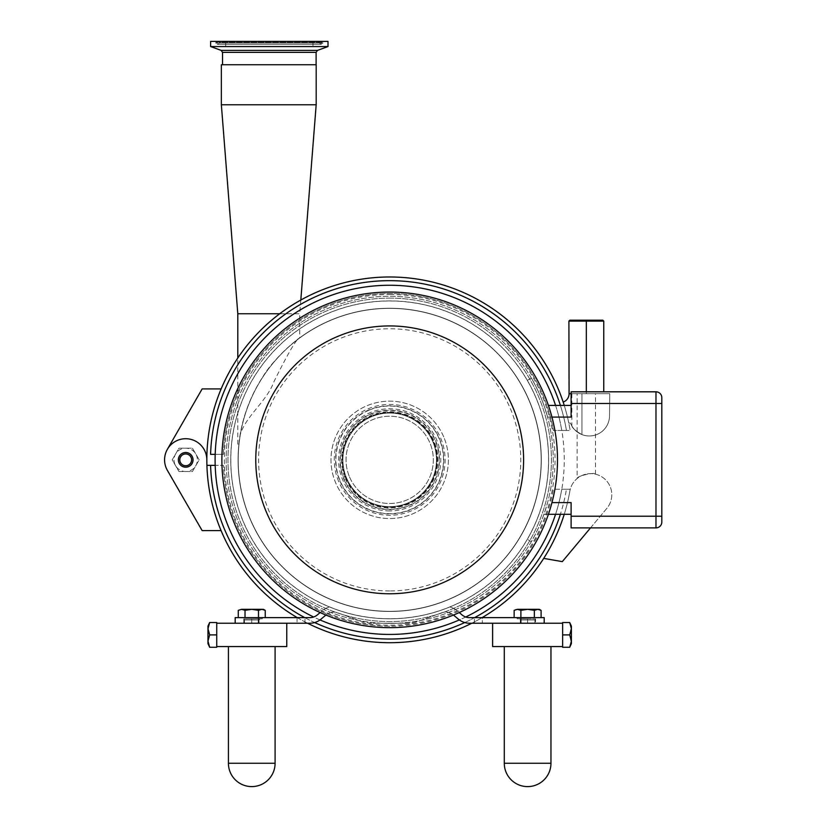 <?xml version="1.0" encoding="UTF-8"?>
<svg xmlns="http://www.w3.org/2000/svg" width="828" height="828" viewBox="0 0 828 828"><rect width="100%" height="100%" fill="white"/><g stroke="black" fill="none" stroke-linecap="round" stroke-linejoin="round"><path stroke-width="0.62" stroke-dasharray="4.14 3.1" d="M661.831 472.757L661.82 443.963M661.831 470.708C661.831 467.903 661.831 467.903 661.831 470.708C661.831 467.903 661.831 467.903 661.831 470.708C661.831 473.512 661.831 473.512 661.831 470.708C661.831 473.512 661.831 473.512 661.831 470.708C661.82 473.512 661.82 473.512 661.82 470.708C661.82 473.512 661.82 473.512 661.82 470.708C661.82 467.903 661.82 467.903 661.82 470.708C661.82 467.903 661.82 467.903 661.82 470.708M661.831 472.498L661.831 461.165L661.82 472.498M661.82 449.821L661.82 461.165L661.82 449.821M661.831 455.338L661.831 455.907L661.82 455.338M661.82 461.092L661.82 455.907L661.82 461.092M661.831 460.327L661.831 452.223L661.82 460.327M661.831 471.432L661.831 463.328L661.82 471.432M325.88 615.059L320.964 619.189A17.274 17.274 0 0 1 309.858 623.225L243.815 623.225L251.753 623.225L251.753 618.92L243.815 618.92L260.209 618.795L243.815 618.92L260.209 618.795L251.753 618.92L251.753 623.225L243.815 623.225L304.963 623.225L216.739 623.225L216.739 622.521L216.739 634.9L209.66 634.9L207.973 641.079L207.973 628.711L209.66 622.521L207.973 628.711L207.973 626.144L209.66 634.9L207.973 628.711L207.973 641.079L209.66 634.9L207.973 628.711L209.66 622.521L216.739 622.521L216.739 647.268L216.739 634.9L216.739 646.564L216.739 634.9L209.66 634.9L207.973 641.079L209.66 647.268L207.973 641.079L207.973 643.646L207.973 641.079L207.973 643.646L209.66 647.268L207.973 641.079L207.973 626.144L209.66 622.521M258.636 618.795L262.259 618.795L258.636 618.795L258.636 617.626L258.636 618.795L254.682 618.795L262.259 618.795L258.636 618.795L258.636 617.626L265.229 617.626L258.491 617.626L258.491 610.35L261.855 609.315L265.229 610.35L261.855 609.315L251.753 609.315L258.491 610.35L251.753 609.315L240.079 609.315L245.016 610.35L251.753 609.315L261.855 609.315L258.491 610.35L261.855 609.315L265.229 610.35L265.229 617.626L258.636 617.626L258.636 618.795M244.457 623.225L259.05 623.225L244.457 623.225L244.457 619.955L259.05 619.955L244.457 619.955L259.05 619.955L244.457 619.955L244.457 623.225L259.05 623.225L244.457 623.225M265.229 610.35L263.418 609.315L251.753 609.315L245.016 610.35L241.652 609.315L251.753 609.315L258.491 610.35L258.491 617.626L265.229 617.626M238.278 610.35L241.652 609.315L238.278 610.35L241.652 609.315L238.278 610.35L238.278 617.626L258.491 617.626L245.016 617.626L245.016 610.35L251.753 609.315L241.652 609.315L245.016 610.35L245.016 617.626L238.278 617.626L260.644 617.626L258.491 617.626L258.491 610.35M297.035 617.626L258.636 617.626L304.963 617.626L297.035 617.626L304.963 617.626L297.035 617.626L297.035 623.225L297.035 617.626M527.622 618.92L519.166 618.795L535.561 618.92L519.166 618.795L527.622 618.92L527.622 623.225L535.561 623.225L474.413 623.225L535.561 623.225L527.622 623.225L527.622 618.92M534.36 610.35L534.36 617.626L518.732 617.626L520.74 617.626L520.74 618.795L517.117 618.795L520.74 618.795L520.74 617.626L520.74 618.795L524.683 618.795L517.117 618.795L520.74 618.795L520.74 617.626L514.147 617.626L534.36 617.626L534.36 610.35L527.622 609.315L537.724 609.315L534.36 610.35L537.724 609.315L541.098 610.35L537.724 609.315L539.287 609.315L527.622 609.315L520.884 610.35L517.521 609.315L527.622 609.315L534.36 610.35L537.724 609.315L541.098 610.35L541.098 617.626L534.36 617.626L541.098 617.626L534.36 617.626L534.36 610.35L527.622 609.315L517.521 609.315L514.147 610.35L517.521 609.315L515.947 609.315L520.884 610.35L527.622 609.315L515.947 609.315L514.147 610.35L517.521 609.315L520.884 610.35L527.622 609.315L539.287 609.315L541.098 610.35M520.326 623.225L534.919 623.225L520.326 623.225L520.326 619.955L534.919 619.955L520.326 619.955L534.919 619.955L520.326 619.955L519.166 618.795L520.326 619.955L520.326 623.225L534.919 623.225L520.326 623.225M459.24 612.565L462.014 614.894A11.664 11.664 0 0 0 469.517 617.626L520.884 617.626L520.884 610.35M514.147 617.626L514.147 610.35M258.491 617.626L245.016 617.626L245.016 610.35M245.016 617.626L238.278 617.626M534.36 617.626L541.098 617.626M482.341 617.626L518.732 617.626L474.413 617.626L482.341 617.626L474.413 617.626L482.341 617.626L482.341 623.225L482.341 617.626M520.853 623.225L520.853 617.626L544.193 617.626L544.193 623.225L520.853 623.225L544.193 623.225M216.739 623.225L216.739 647.268L209.66 647.268M216.739 634.9L209.66 634.9M251.753 646.564L275.093 646.564L251.753 646.564M235.183 623.225L258.522 623.225L235.183 623.225L235.183 617.626L309.858 617.626A11.664 11.664 0 0 0 317.362 614.894L322.568 610.526A17.274 17.274 0 0 1 329.554 606.976A17.274 17.274 0 0 0 322.568 610.526L320.136 612.565M216.739 646.564L286.757 646.564L286.757 623.225M569.716 622.521L571.403 628.711L571.403 626.144L569.716 622.521L562.626 622.521L562.626 647.268L562.626 646.564L562.626 647.268L569.716 647.268L571.403 641.079L569.716 647.268L571.403 641.079L571.403 643.646L569.716 634.9L571.403 628.711L571.403 641.079L571.403 628.711L569.716 634.9L571.403 641.079L571.403 628.711L569.716 622.521L571.403 628.711L571.403 626.144L569.716 634.9L571.403 643.646L569.716 647.268M562.626 634.9L569.716 634.9M527.622 646.564L550.962 646.564L527.622 646.564M562.626 623.225L469.517 623.225A17.274 17.274 0 0 1 458.412 619.189L453.206 614.811A11.664 11.664 0 0 0 441.707 612.782A11.664 11.664 0 0 1 453.206 614.811L453.496 615.059M492.608 623.225L492.608 646.564L562.626 646.564M389.688 412.437A47.413 47.413 0 0 1 437.101 459.85A47.413 47.413 0 0 1 389.688 507.264A47.413 47.413 0 0 1 342.274 459.85A47.413 47.413 0 0 1 389.688 412.437A47.413 47.413 0 0 1 437.101 459.85A47.413 47.413 0 0 1 389.688 507.264A47.413 47.413 0 0 1 342.274 459.85A47.413 47.413 0 0 1 389.688 412.437A47.413 47.413 0 0 1 437.101 459.85A47.413 47.413 0 0 1 389.688 507.264A47.413 47.413 0 0 1 342.274 459.85A47.413 47.413 0 0 1 389.688 412.437M432.765 441.572A46.792 46.792 0 0 0 371.41 416.774A46.792 46.792 0 0 0 346.611 478.129A46.792 46.792 0 0 0 407.966 502.927A46.792 46.792 0 0 0 432.765 441.572M238.878 444.232L239.075 442.452C239.582 420.034 265.798 404.23 274.027 381.532C282.596 364.165 294.509 341.291 298.453 338.766L299.726 337.814C298.836 337.669 273.323 358.752 263.056 376.471C249.228 398.092 241.176 420.676 238.878 444.232L237.802 444.232L238.878 444.232M541.305 459.85A151.617 151.617 0 0 1 389.688 611.468A151.617 151.617 0 0 1 238.071 459.85A151.617 151.617 0 0 1 389.688 308.244A151.617 151.617 0 0 1 541.305 459.85A151.617 151.617 0 0 1 389.688 611.468A151.617 151.617 0 0 1 239.075 442.452A151.617 151.617 0 0 0 389.688 611.468A151.617 151.617 0 0 1 238.071 459.85A151.617 151.617 0 0 1 389.688 308.244A151.617 151.617 0 0 1 541.305 459.85A151.617 151.617 0 0 1 389.688 611.468A151.617 151.617 0 0 0 457.346 324.172A151.617 151.617 0 0 0 298.453 338.766A151.617 151.617 0 0 1 541.305 459.85M389.688 626.165A166.314 166.314 0 0 1 223.456 465.367L215.187 465.367A174.584 174.584 0 0 1 215.187 454.334L223.456 454.334A166.314 166.314 0 0 1 553.383 430.446L561.777 430.446A174.584 174.584 0 0 1 561.777 489.255L553.383 489.255A166.314 166.314 0 0 1 389.688 626.165M316.182 64.739L221.355 64.739M316.11 64.739L222.525 64.739L316.11 64.739M316.182 104.763L221.355 104.763M300.812 300.046L299.726 313.75L237.802 313.75M279.729 313.75L299.726 313.75L299.726 337.814M349.509 476.897A43.646 43.646 0 0 0 406.734 500.029A43.646 43.646 0 0 0 429.867 442.804A43.646 43.646 0 0 0 372.641 419.672A43.646 43.646 0 0 0 349.509 476.897A43.646 43.646 0 0 0 406.734 500.029A43.646 43.646 0 0 0 429.867 442.804A43.646 43.646 0 0 0 372.641 419.672A43.646 43.646 0 0 0 349.509 476.897M443.725 436.925A58.695 58.695 0 0 0 366.763 405.813A58.695 58.695 0 0 0 335.65 482.776A58.695 58.695 0 0 0 412.613 513.888A58.695 58.695 0 0 0 443.725 436.925A58.695 58.695 0 0 0 366.763 405.813A58.695 58.695 0 0 0 335.65 482.776A58.695 58.695 0 0 0 412.613 513.888A58.695 58.695 0 0 0 443.725 436.925M346.611 478.129A46.792 46.792 0 0 1 371.41 416.774A46.792 46.792 0 0 1 432.765 441.572A46.792 46.792 0 0 1 407.966 502.927A46.792 46.792 0 0 1 346.611 478.129A46.792 46.792 0 0 1 371.41 416.774A46.792 46.792 0 0 1 432.765 441.572A46.792 46.792 0 0 1 407.966 502.927A46.792 46.792 0 0 1 346.611 478.129M225.671 46.554L312.963 46.554L225.671 46.554L225.671 41.4L312.963 41.4L225.671 41.4M210.622 46.554L328.012 46.554M210.622 41.4L328.012 41.4M317.434 41.4L321.078 44.319L217.547 44.319L219.565 42.984L319.059 42.984L215.528 42.984L323.106 42.984L219.565 42.984L219.865 42.28L318.759 42.28L219.865 42.28L221.2 41.4L317.434 41.4L221.2 41.4M213.903 41.4L324.731 41.4L213.903 41.4L215.228 42.28L323.396 42.28L215.228 42.28L217.547 44.319L321.078 44.319L324.731 41.4M564.251 405.42A182.853 182.853 0 0 1 568.805 423.098A182.853 182.853 0 0 0 563.185 402.097A8.942 8.942 0 0 0 569.095 393.693L609.77 393.693L609.522 415.749A20.214 20.214 0 0 1 570.471 423.098L568.805 423.098A182.853 182.853 0 0 1 570.161 430.446L566.435 430.446L570.161 430.446A182.853 182.853 0 0 0 206.917 454.334A182.853 182.853 0 0 0 543.717 558.393A182.853 182.853 0 0 0 570.161 489.255L561.777 489.255A174.584 174.584 0 0 1 215.187 465.367M223.456 454.334L210.591 454.334A179.179 179.179 0 0 1 566.435 430.446L553.383 430.446A166.314 166.314 0 0 0 223.456 454.334M215.187 454.334A174.584 174.584 0 0 1 561.777 430.446L566.435 430.446A179.179 179.179 0 0 0 560.401 405.42M297.252 617.626A182.853 182.853 0 0 0 307.561 623.225M471.815 623.225A182.853 182.853 0 0 0 482.113 617.626M564.251 514.281A182.853 182.853 0 0 0 570.161 489.255L553.383 489.255A166.314 166.314 0 0 1 223.456 465.367L210.591 465.367A179.179 179.179 0 0 0 566.435 489.255A179.179 179.179 0 0 1 560.401 514.281M221.076 530.603L202.146 530.603L167.401 470.418A21.135 21.135 0 0 1 180.225 439.44A21.135 21.135 0 0 1 206.834 459.85A21.135 21.135 0 0 0 167.38 449.314A21.135 21.135 0 0 1 206.834 459.85M178.962 471.525L192.438 471.525L199.175 459.85L192.438 448.186L178.962 448.186L172.224 459.85L178.962 471.525L185.7 471.525A11.664 11.664 0 0 1 175.598 454.013A11.664 11.664 0 0 1 195.801 454.013A11.664 11.664 0 0 1 185.7 471.525L192.438 471.525L199.175 459.85L192.438 448.186L178.962 448.186L172.224 459.85L178.962 471.525M185.7 452.502A7.348 7.348 0 0 1 193.048 459.85A7.348 7.348 0 0 1 185.7 467.199A7.348 7.348 0 0 1 178.351 459.85A7.348 7.348 0 0 1 185.7 452.502M221.159 388.912A182.853 182.853 0 0 0 206.917 454.334A182.853 182.853 0 0 1 221.159 388.912L202.146 388.912L167.38 449.314M590.519 527.881L606.883 508.32A21.135 21.135 0 0 0 599.555 475.593A21.135 21.135 0 0 0 569.84 491.149A21.135 21.135 0 0 1 599.555 475.593A21.135 21.135 0 0 1 606.883 508.32L562.295 561.632L543.717 558.393M577.137 478.532C576.34 476.028 595.674 471.794 595.518 474.196C595.674 471.794 576.34 476.028 577.137 478.532L577.137 393.693L595.518 393.693L577.137 393.693M586.327 391.82L586.327 393.693L609.77 393.693L581.96 393.693L609.77 393.693L609.522 415.749A20.214 20.214 0 0 1 581.96 434.576A20.214 20.214 0 0 0 609.522 415.749L609.77 393.693L609.522 415.749A20.214 20.214 0 0 1 570.471 423.098L568.805 423.098A182.853 182.853 0 0 0 563.185 402.097M586.327 320.188L586.327 321.098L568.898 321.098L569.819 320.188L602.836 320.188L603.757 321.098L586.327 321.098L586.327 393.693L589.35 393.693L571.113 393.693M581.96 434.576C575.812 431.088 572.448 428.2 571.848 425.934C572.448 428.2 575.812 431.088 581.96 434.576C575.812 431.088 572.448 428.2 571.848 425.934C572.448 428.2 575.812 431.088 581.96 434.576L581.96 393.693L571.848 393.693L581.96 393.693L581.96 434.576M569.095 393.693L583.305 393.693L568.898 393.693L568.898 321.098M603.757 391.82L603.757 321.098M586.327 393.693L583.305 393.693L586.327 393.693M595.518 474.196L595.518 393.693M192.996 459.85A7.297 7.297 0 0 1 185.7 467.147A7.297 7.297 0 0 1 178.403 459.85A7.297 7.297 0 0 1 185.7 452.554A7.297 7.297 0 0 1 192.996 459.85M320.012 619.924A174.584 174.584 0 0 1 313.626 616.995M555.567 405.42A174.584 174.584 0 0 1 555.567 514.281M465.74 616.995A174.584 174.584 0 0 1 459.364 619.924M389.688 298.132A161.719 161.719 0 0 1 551.407 459.85A161.719 161.719 0 0 1 389.688 621.569A161.719 161.719 0 0 1 227.969 459.85A161.719 161.719 0 0 1 389.688 298.132A161.719 161.719 0 0 1 551.407 459.85A161.719 161.719 0 0 1 389.688 621.569A161.719 161.719 0 0 1 227.969 459.85A161.719 161.719 0 0 1 389.688 298.132M389.688 623.412A163.561 163.561 0 0 1 226.127 459.85A163.561 163.561 0 0 1 389.688 296.289A163.561 163.561 0 0 1 553.249 459.85A163.561 163.561 0 0 1 389.688 623.412A163.561 163.561 0 0 1 226.127 459.85A163.561 163.561 0 0 1 389.688 296.289A163.561 163.561 0 0 1 553.249 459.85A163.561 163.561 0 0 1 389.688 623.412M238.216 459.85A151.472 151.472 0 0 1 389.688 308.378A151.472 151.472 0 0 1 541.16 459.85A151.472 151.472 0 0 1 389.688 611.323A151.472 151.472 0 0 1 238.216 459.85A151.472 151.472 0 0 1 389.688 308.378A151.472 151.472 0 0 1 541.16 459.85A151.472 151.472 0 0 1 389.688 611.323A151.472 151.472 0 0 1 238.216 459.85M230.743 459.85A158.945 158.945 0 0 1 389.688 300.916A158.945 158.945 0 0 1 548.622 459.85A158.945 158.945 0 0 1 389.688 618.795A158.945 158.945 0 0 1 230.743 459.85A158.945 158.945 0 0 1 389.688 300.916A158.945 158.945 0 0 1 548.622 459.85A158.945 158.945 0 0 1 389.688 618.795A158.945 158.945 0 0 1 230.743 459.85M221.883 459.85A167.805 167.805 0 0 1 389.688 292.046A167.805 167.805 0 0 1 557.492 459.85A167.805 167.805 0 0 1 389.688 627.655A167.805 167.805 0 0 1 221.883 459.85M326.17 614.811A11.664 11.664 0 0 1 337.669 612.782A11.664 11.664 0 0 0 326.17 614.811M406.444 623.225L372.931 623.225L406.444 623.225A37.343 37.343 0 0 0 419.216 620.969L441.707 612.782L419.216 620.969A37.343 37.343 0 0 1 406.444 623.225M456.808 610.526A17.274 17.274 0 0 0 449.821 606.976A17.274 17.274 0 0 1 456.808 610.526M548.622 459.85A158.945 158.945 0 0 1 527.332 539.318A158.945 158.945 0 0 0 527.332 380.383A158.945 158.945 0 0 1 548.622 459.85M449.821 606.976A158.945 158.945 0 0 1 329.554 606.976A158.945 158.945 0 0 0 449.821 606.976M551.955 417.095L547.608 417.095L543.975 405.42L547.608 417.095A163.613 163.613 0 0 0 531.379 378.044L527.332 380.383L531.379 378.044A163.613 163.613 0 0 1 547.608 417.095L571.113 417.095L571.113 391.82L655.983 391.82A5.837 5.837 0 0 1 661.82 397.657L661.82 522.054A5.837 5.837 0 0 1 655.983 527.881L571.113 527.881L571.113 502.606L571.113 514.281L543.975 514.281L547.608 502.606A163.613 163.613 0 0 1 531.379 541.657L527.332 539.318L531.379 541.657A163.613 163.613 0 0 0 547.608 502.606L543.975 514.281L548.426 514.281M360.159 620.969A37.343 37.343 0 0 0 372.931 623.225A37.343 37.343 0 0 1 360.159 620.969L337.669 612.782L360.159 620.969M548.426 405.42L571.113 405.42M571.113 514.281L571.113 502.606L551.955 502.606M251.753 623.225L251.753 618.92L251.753 623.225M228.414 646.564L228.414 763.261L275.093 763.261L228.414 763.261L275.093 763.261L275.093 646.564M504.283 646.564L504.283 763.261L550.962 763.261L504.283 763.261L550.962 763.261L550.962 646.564M389.688 510.928A51.077 51.077 0 0 1 338.611 459.85A51.077 51.077 0 0 1 389.688 408.773A51.077 51.077 0 0 1 440.765 459.85A51.077 51.077 0 0 1 389.688 510.928M389.688 590.944A131.093 131.093 0 0 1 258.595 459.85A131.093 131.093 0 0 1 389.688 328.757A131.093 131.093 0 0 1 520.781 459.85A131.093 131.093 0 0 1 389.688 590.944M389.688 618.723A158.872 158.872 0 0 1 230.815 459.85A158.872 158.872 0 0 1 389.688 300.988A158.872 158.872 0 0 1 548.56 459.85A158.872 158.872 0 0 1 389.688 618.723M343.889 479.277A49.742 49.742 0 0 0 409.115 505.649A49.742 49.742 0 0 0 435.487 440.424A49.742 49.742 0 0 0 370.261 414.052A49.742 49.742 0 0 0 343.889 479.277M368.677 410.336A53.789 53.789 0 0 0 340.173 480.861A53.789 53.789 0 0 0 410.698 509.365A53.789 53.789 0 0 0 439.202 438.84A53.789 53.789 0 0 0 368.677 410.336M370.375 414.331A49.452 49.452 0 0 1 435.207 440.537A49.452 49.452 0 0 1 409.001 505.37A49.452 49.452 0 0 1 344.169 479.164A49.452 49.452 0 0 1 370.375 414.331M345.39 478.646A48.117 48.117 0 0 0 408.483 504.149A48.117 48.117 0 0 0 433.986 441.055A48.117 48.117 0 0 0 370.892 415.552A48.117 48.117 0 0 0 345.39 478.646M338.673 481.492A55.414 55.414 0 0 1 368.046 408.835A55.414 55.414 0 0 1 440.703 438.209A55.414 55.414 0 0 1 411.33 510.866A55.414 55.414 0 0 1 338.673 481.492M339.904 480.975A54.089 54.089 0 0 0 410.812 509.644A54.089 54.089 0 0 0 439.471 438.726A54.089 54.089 0 0 0 368.563 410.067A54.089 54.089 0 0 0 339.904 480.975M345.338 478.667A48.179 48.179 0 0 0 408.504 504.2A48.179 48.179 0 0 0 434.038 441.034A48.179 48.179 0 0 0 370.872 415.501A48.179 48.179 0 0 0 345.338 478.667M316.11 52.361L222.525 52.361M221.138 50.384L317.497 50.384M304.756 617.626A179.179 179.179 0 0 0 314.63 622.552M464.746 622.552A179.179 179.179 0 0 0 474.62 617.626M389.688 294.499A165.352 165.352 0 0 1 555.039 459.85A165.352 165.352 0 0 1 389.688 625.202A165.352 165.352 0 0 1 224.336 459.85A165.352 165.352 0 0 1 389.688 294.499M571.113 516.217L655.983 516.217L655.983 403.484L571.113 403.484M258.522 617.626L258.522 623.225M661.82 403.484L655.983 403.484L655.983 391.82A5.837 5.837 0 0 1 661.82 397.657M661.82 516.217L655.983 516.217L655.983 527.881A5.837 5.837 0 0 0 661.82 522.054M243.815 618.92L244.457 619.955L243.815 618.92L243.815 623.225L243.815 618.92M259.05 619.955L260.209 618.795L259.05 619.955L259.05 623.225L259.05 619.955M262.259 617.626L262.259 618.795L262.259 617.626M534.919 619.955L535.561 618.92L535.561 623.225L535.561 618.92L534.919 623.225L534.919 619.955M517.117 617.626L517.117 618.795L517.117 617.626M228.414 763.261A23.339 23.339 0 0 0 251.753 786.6A23.339 23.339 0 0 0 275.093 763.261M504.283 763.261A23.339 23.339 0 0 0 527.622 786.6A23.339 23.339 0 0 0 550.962 763.261M237.802 444.232L237.802 358.038M312.963 41.4L312.963 46.554M571.848 393.693L571.848 425.934M304.963 623.225L304.963 617.626L304.963 623.225M474.413 623.225L474.413 617.626L474.413 623.225"/><path stroke-width="1.24" d="M661.831 443.963L661.82 472.881M261.855 609.315L258.491 610.35L251.753 609.315L263.418 609.315L265.229 610.35L261.855 609.315M245.016 610.35L241.652 609.315L251.753 609.315L245.016 610.35L245.016 617.626M238.278 610.35L241.652 609.315L238.278 610.35L238.278 617.626M265.229 617.626L265.229 610.35M258.491 617.626L258.491 610.35M537.724 609.315L534.36 610.35L527.622 609.315L539.287 609.315L541.098 610.35L537.724 609.315M520.884 610.35L517.521 609.315L527.622 609.315L520.884 610.35L520.884 617.626L469.517 617.626A11.664 11.664 0 0 1 462.014 614.894L459.24 612.565M514.147 610.35L517.521 609.315L514.147 610.35L514.147 617.626M541.098 617.626L541.098 610.35M534.36 617.626L534.36 610.35M544.193 623.225L544.193 617.626L520.853 617.626L520.853 623.225M209.66 647.268L207.973 643.646L207.973 628.711L209.66 634.9L207.973 641.079L209.66 647.268L216.739 647.268L216.739 622.521L209.66 622.521L207.973 628.711L207.973 626.144L209.66 622.521M216.739 634.9L209.66 634.9M216.739 623.225L309.858 623.225A17.274 17.274 0 0 0 320.964 619.189L325.88 615.059M286.757 623.225L286.757 646.564L216.739 646.564M569.716 622.521L571.403 626.144L571.403 641.079L569.716 634.9L571.403 628.711L569.716 622.521L562.626 622.521L562.626 647.268L569.716 647.268L571.403 641.079L571.403 643.646L569.716 647.268M562.626 634.9L569.716 634.9M453.496 615.059L458.412 619.189A17.274 17.274 0 0 0 469.517 623.225L562.626 623.225M562.626 646.564L492.608 646.564L492.608 623.225M237.802 358.038L237.802 313.75L221.355 104.763L221.355 64.739L316.182 64.739L316.182 104.763L300.812 300.046M221.355 104.763L316.182 104.763M237.802 313.75L279.729 313.75M328.012 46.554L210.622 46.554L210.622 41.4L328.012 41.4L328.012 46.554L317.497 50.384L221.138 50.384L210.622 46.554M222.525 64.739L222.525 52.361L316.11 52.361L316.11 64.739M560.401 405.42A179.179 179.179 0 0 0 210.591 454.334L215.187 454.334M571.113 393.693L569.095 393.693A8.942 8.942 0 0 1 563.185 402.097A182.853 182.853 0 0 0 206.834 459.85A21.135 21.135 0 0 0 180.225 439.44A21.135 21.135 0 0 0 167.401 470.418L202.146 530.603L221.076 530.603A182.853 182.853 0 0 0 297.252 617.626M215.187 465.367L206.917 465.367A182.853 182.853 0 0 0 221.076 530.603M307.561 623.225A182.853 182.853 0 0 0 471.815 623.225M482.113 617.626A182.853 182.853 0 0 0 564.251 514.281M206.834 459.85A182.853 182.853 0 0 0 206.917 465.367L210.591 465.367A179.179 179.179 0 0 0 304.756 617.626M178.351 459.85A7.348 7.348 0 0 1 189.374 453.485A7.348 7.348 0 0 1 189.374 466.216A7.348 7.348 0 0 1 178.351 459.85M221.159 388.912L202.146 388.912L167.38 449.314M543.717 558.393L562.295 561.632L590.519 527.881M563.185 402.097A182.853 182.853 0 0 1 564.251 405.42M603.757 321.098L602.836 320.188L569.819 320.188L568.898 321.098L603.757 321.098L603.757 391.82M586.327 320.188L586.327 391.82M568.898 321.098L569.095 393.693M191.589 459.85A5.889 5.889 0 0 1 182.75 464.953A5.889 5.889 0 0 1 182.75 454.748A5.889 5.889 0 0 1 191.589 459.85M192.996 459.85A7.297 7.297 0 0 0 185.7 452.554A7.297 7.297 0 0 0 178.403 459.85A7.297 7.297 0 0 0 185.7 467.147A7.297 7.297 0 0 0 192.996 459.85M459.364 619.924A174.584 174.584 0 0 1 320.012 619.924M313.626 616.995A174.584 174.584 0 0 1 389.688 285.267A174.584 174.584 0 0 1 555.567 405.42M555.567 514.281A174.584 174.584 0 0 1 465.74 616.995M320.136 612.565L317.362 614.894A11.664 11.664 0 0 1 309.858 617.626L235.183 617.626L235.183 623.225M551.955 502.606L571.113 502.606L571.113 527.881L655.983 527.881A5.837 5.837 0 0 0 661.82 522.054L661.82 397.657A5.837 5.837 0 0 0 655.983 391.82L571.113 391.82L571.113 417.095L551.955 417.095M221.883 459.85A167.805 167.805 0 0 0 389.688 627.655A167.805 167.805 0 0 0 557.492 459.85A167.805 167.805 0 0 0 389.688 292.046A167.805 167.805 0 0 0 221.883 459.85A167.805 167.805 0 0 0 389.688 627.655A167.805 167.805 0 0 0 557.492 459.85A167.805 167.805 0 0 0 389.688 292.046A167.805 167.805 0 0 0 221.883 459.85M571.113 405.42L548.426 405.42M548.426 514.281L571.113 514.281M275.093 763.261L228.414 763.261A23.339 23.339 0 0 0 251.753 786.6A23.339 23.339 0 0 0 275.093 763.261L275.093 646.564M550.962 763.261L504.283 763.261A23.339 23.339 0 0 0 527.622 786.6A23.339 23.339 0 0 0 550.962 763.261L550.962 646.564M314.63 622.552A179.179 179.179 0 0 0 464.746 622.552M474.62 617.626A179.179 179.179 0 0 0 560.401 514.281M255.769 459.85A133.919 133.919 0 0 1 389.688 325.932A133.919 133.919 0 0 1 523.606 459.85A133.919 133.919 0 0 1 389.688 593.769A133.919 133.919 0 0 1 255.769 459.85M258.522 623.225L258.522 617.626M571.113 403.484L655.983 403.484L655.983 516.217L571.113 516.217M661.82 516.217L655.983 516.217L655.983 527.881A5.837 5.837 0 0 0 661.82 522.054M661.82 403.484L655.983 403.484L655.983 391.82A5.837 5.837 0 0 1 661.82 397.657M228.414 646.564L228.414 763.261M504.283 646.564L504.283 763.261M221.138 50.384L222.525 52.361M316.11 52.361L317.497 50.384"/></g></svg>

